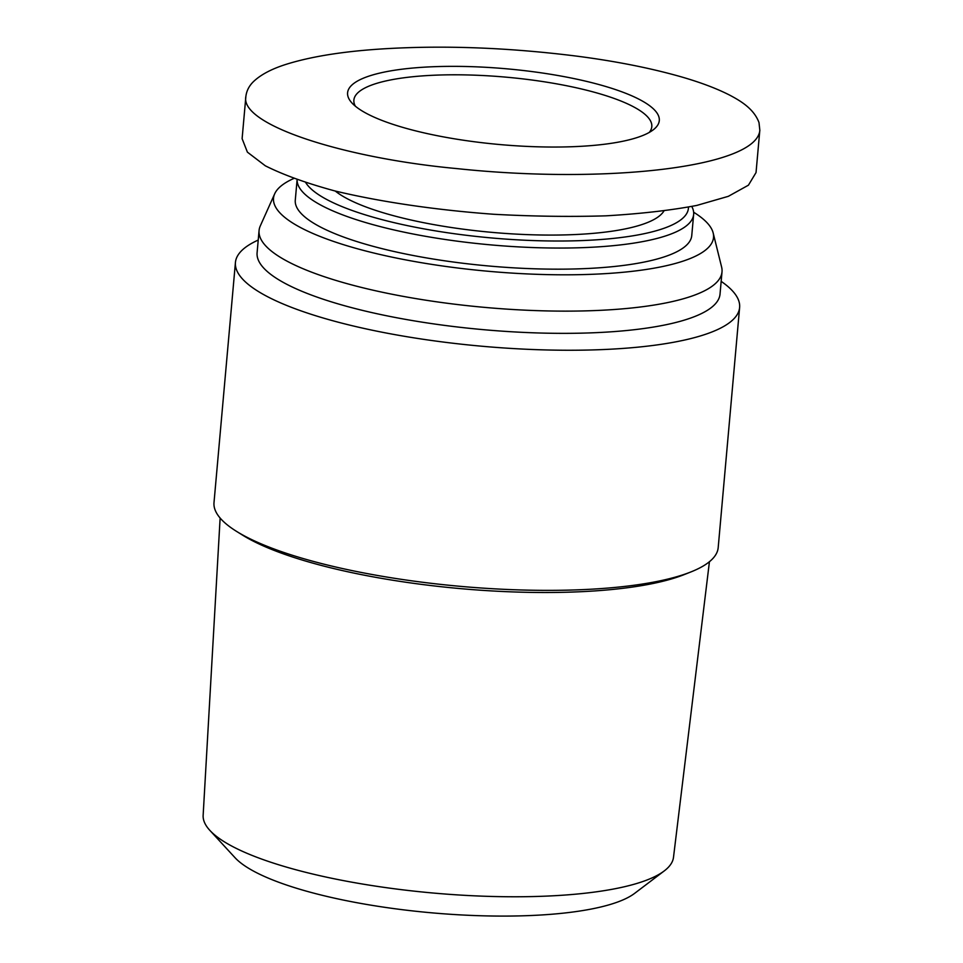 <?xml version="1.0" encoding="UTF-8"?>
<svg xmlns="http://www.w3.org/2000/svg" width="963" height="963" viewBox="0 0 963 963"><rect width="100%" height="100%" fill="white"/><g stroke="black" fill="none" stroke-linecap="round" stroke-linejoin="round"><path stroke-width="1.44" d="M721.167 281.365A253.1 61.512 -174.9 0 1 739.62 307.474A253.1 61.512 -174.9 0 1 548.802 350.014A253.1 61.512 -174.9 0 1 267.774 296.809A253.1 61.512 -174.9 0 1 235.429 262.478A253.1 61.512 -174.9 0 1 258.228 240.052M693.637 212.233A220.888 53.687 -174.9 0 1 713.162 232.95L721.624 267.088A232.384 56.48 -174.9 0 1 722.009 271.855L720.035 294.088A232.384 56.48 -174.9 0 1 544.817 333.138A232.384 56.48 -174.9 0 1 286.793 284.29A232.384 56.48 -174.9 0 1 257.097 252.763L259.071 230.542A232.384 56.48 -174.9 0 1 260.299 225.908L274.684 193.816A220.888 53.687 -174.9 0 1 293.715 178.504M235.429 262.478L214.003 502.602A253.1 61.512 5.1 0 0 236.609 531.42A253.1 61.512 5.1 0 0 246.347 536.933A253.1 61.512 5.1 0 0 471.389 587.274A253.1 61.512 5.1 0 0 690.844 571.962A253.1 61.512 5.1 0 0 718.193 547.598L739.62 307.474M690.844 571.962L684.151 574.622A245.962 59.778 -174.9 0 1 470.883 589.5A245.962 59.778 -174.9 0 1 252.186 540.58A245.962 59.778 -174.9 0 1 242.724 535.223L236.609 531.42M709.43 561.718L673.498 857.311A236.116 57.383 -174.9 0 1 664.241 870.925A236.116 57.383 -174.9 0 1 465.298 895.361A236.116 57.383 -174.9 0 1 233.347 846.91A236.116 57.383 -174.9 0 1 209.85 830.371A236.116 57.383 -174.9 0 1 203.145 815.324L220.13 518.046M209.85 830.371L235.02 857.696A207.659 50.473 5.1 0 0 255.689 872.249A207.659 50.473 5.1 0 0 459.664 914.85A207.659 50.473 5.1 0 0 634.629 893.363L664.241 870.925M713.162 232.95A220.888 53.687 -174.9 0 1 555.868 274.756A220.888 53.687 -174.9 0 1 301.744 228.183A220.888 53.687 -174.9 0 1 274.684 193.816M722.009 271.855A232.384 56.48 -174.9 0 1 546.803 310.917A232.384 56.48 -174.9 0 1 288.768 262.068A232.384 56.48 -174.9 0 1 259.071 230.542M759.807 130.318L756.039 172.558L748.432 185.185L728.329 196.332L696.731 205.444C670.525 210.379 640.239 213.834 605.883 215.832C569.903 216.904 532.575 216.386 493.887 214.28C435.962 210.042 380.59 201.905 334.811 190.927C306.318 183.163 283.158 174.785 265.319 165.805L247.407 152.154L242.11 138.672L245.878 96.408M663.928 210.981A170.27 41.385 -174.9 0 1 511.919 233.865A170.27 41.385 -174.9 0 1 335.256 191.035M688.449 207.105A193.274 46.97 -174.9 0 1 511.57 239.486A193.274 46.97 -174.9 0 1 305.752 182.633M297.122 179.72A199.028 48.367 5.1 0 0 492.514 245.035A199.028 48.367 5.1 0 0 693.649 214.424A199.028 48.367 5.1 0 0 691.771 206.467M693.649 214.424L691.759 235.538A199.028 48.367 -174.9 0 1 489.216 266.029A199.028 48.367 -174.9 0 1 295.28 200.16L297.11 179.72M355.371 106.195A149.554 36.353 -174.9 0 1 353.878 100.068A149.554 36.353 -174.9 0 1 466.646 74.933A149.554 36.353 -174.9 0 1 632.703 106.375A149.554 36.353 -174.9 0 1 651.807 126.659A149.554 36.353 -174.9 0 1 649.255 132.425M639.288 99.382A156.463 38.026 5.1 0 0 446.772 66.387A156.463 38.026 5.1 0 0 351.724 102.728A156.463 38.026 5.1 0 0 500.062 144.57A156.463 38.026 5.1 0 0 653.468 129.656A156.463 38.026 5.1 0 0 639.288 99.382M245.866 96.517C239.691 124.648 343.346 158.137 457.256 168.633C605.258 184.33 756.244 167.454 759.843 130.402L759 122.602C753.993 108.927 740.848 101.043 729.81 95.205C716.713 88.488 700.233 82.276 680.384 76.595C649.844 67.952 615.285 61.126 576.693 56.131C512.966 48.138 452.514 45.49 395.312 48.198C350.363 50.317 314.167 55.637 286.721 64.148C272.048 68.722 261.045 74.476 253.702 81.398C249.176 85.707 246.564 90.751 245.866 96.517"/></g></svg>
